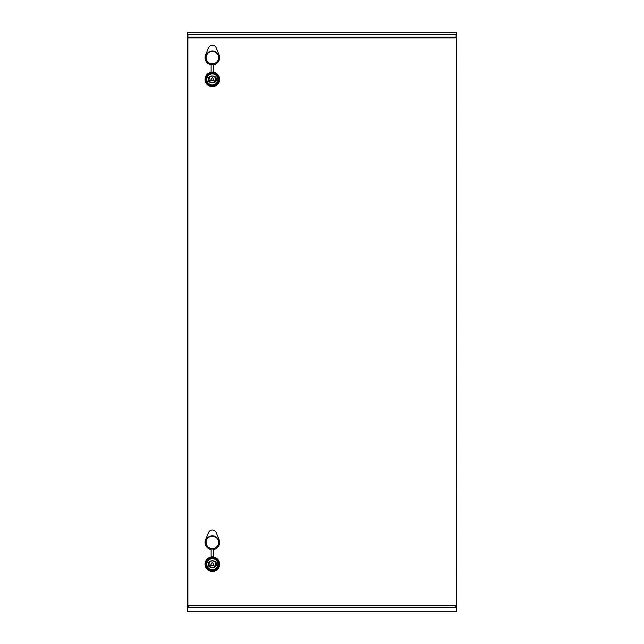 <?xml version="1.0" encoding="UTF-8"?>
<svg xmlns="http://www.w3.org/2000/svg" width="644" height="644" viewBox="0 0 644 644"><rect width="100%" height="100%" fill="white"/><g stroke="black" fill="none" stroke-linecap="round" stroke-linejoin="round"><path stroke-width="0.97" d="M187.903 38.165L187.332 38.165L187.332 605.835L456.668 605.835L456.403 38.165M188.33 37.175L187.332 38.165M456.668 38.165L455.67 37.175M456.057 607.445L455.05 607.445L456.668 605.835M187.943 607.445L188.95 607.445L187.332 605.835M212.351 562.115L214.138 565.223L210.556 565.223L212.351 562.115M212.351 77.32L214.138 80.428L210.556 80.428L212.351 77.32M215.66 564.192A3.317 3.317 0 0 1 210.693 567.058A3.317 3.317 0 0 1 210.693 561.318A3.317 3.317 0 0 1 215.66 564.192M215.66 79.397A3.317 3.317 0 0 1 210.693 82.263A3.317 3.317 0 0 1 210.693 76.523A3.317 3.317 0 0 1 215.66 79.397M212.351 536.219A6.215 6.215 0 0 1 217.728 545.549A6.215 6.215 0 0 1 206.966 545.549A6.215 6.215 0 0 1 212.351 536.219M212.351 51.423A6.215 6.215 0 0 1 217.728 60.745A6.215 6.215 0 0 1 206.966 60.745A6.215 6.215 0 0 1 212.351 51.423M212.351 535.808A6.633 6.633 0 0 1 218.091 545.75A6.633 6.633 0 0 1 206.603 545.75A6.633 6.633 0 0 1 212.351 535.808M212.351 51.013A6.633 6.633 0 0 1 218.091 60.955A6.633 6.633 0 0 1 206.603 60.955A6.633 6.633 0 0 1 212.351 51.013M211.103 556.835L213.591 556.875L213.591 549.582A7.253 7.253 0 0 0 219.073 539.72L216.191 532.596A4.146 4.146 0 0 0 208.503 532.596L205.629 539.72A7.253 7.253 0 0 0 211.103 549.582L211.103 556.835L213.591 556.835M211.103 72.039L213.591 72.08L213.591 64.786A7.253 7.253 0 0 0 219.073 54.925L216.191 47.801A4.146 4.146 0 0 0 208.503 47.801L205.629 54.925A7.253 7.253 0 0 0 211.103 64.786L211.103 72.039M212.351 557.768A6.424 6.424 0 0 0 206.788 567.404A6.424 6.424 0 0 0 217.913 567.404A6.424 6.424 0 0 0 212.351 557.768M212.351 72.973A6.424 6.424 0 0 0 206.788 82.609A6.424 6.424 0 0 0 217.913 82.609A6.424 6.424 0 0 0 212.351 72.973M212.351 556.939A7.253 7.253 0 0 1 218.63 567.815A7.253 7.253 0 0 1 206.064 567.815A7.253 7.253 0 0 1 212.351 556.939M212.351 72.144A7.253 7.253 0 0 1 218.63 83.02A7.253 7.253 0 0 1 206.064 83.02A7.253 7.253 0 0 1 212.351 72.144M456.403 605.626L187.903 605.626L187.903 37.956L456.403 37.956L456.403 605.626M187.943 36.547L187.332 36.547L187.332 32.2L456.668 32.2L456.668 36.547L456.057 36.547M187.943 37.175L187.943 34.687L456.057 34.687L456.057 37.175L187.943 37.175M456.668 611.8L187.332 611.8L187.332 607.453L456.668 607.453L456.668 611.8M216.159 564.192C217.511 568.716 207.183 568.716 208.535 564.192C207.183 559.668 217.511 559.668 216.159 564.192M216.159 79.397C217.511 83.921 207.183 83.921 208.535 79.397C207.183 74.873 217.511 74.873 216.159 79.397M217.857 564.192A5.506 5.506 0 0 1 212.351 569.699A5.506 5.506 0 0 1 206.837 564.192A5.506 5.506 0 0 1 212.351 558.686A5.506 5.506 0 0 1 217.857 564.192M217.857 79.397A5.506 5.506 0 0 1 212.351 84.903A5.506 5.506 0 0 1 206.837 79.397A5.506 5.506 0 0 1 212.351 73.891A5.506 5.506 0 0 1 217.857 79.397"/></g></svg>
